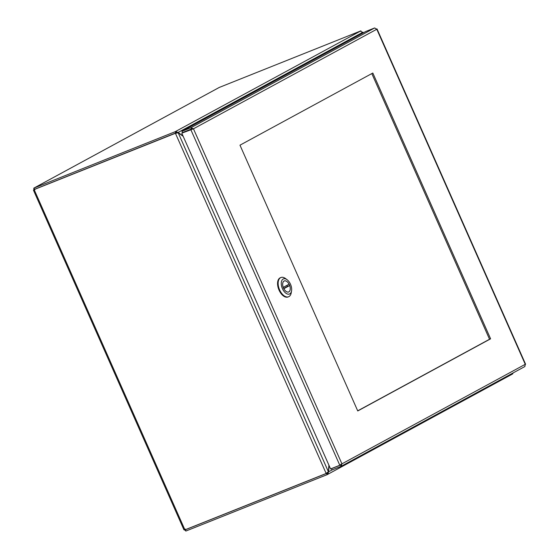 <?xml version="1.0" encoding="UTF-8"?>
<svg xmlns="http://www.w3.org/2000/svg" width="559" height="559" viewBox="0 0 559 559"><rect width="100%" height="100%" fill="white"/><g stroke="black" fill="none" stroke-linecap="round" stroke-linejoin="round"><path stroke-width="0.84" d="M183.01 135.942L178.202 132.511L175.596 131.47L360.464 31.094L362.491 32.45L362.421 33.295M177.399 132.832L362.491 32.45M328.902 465.165L328.392 471.719L326.128 473.389L175.449 133.356L178.188 132.756L183.177 136.319M362.63 33.184L362.826 32.087L363.182 32.883M362.47 32.66L361.904 32.122M177 132.909L176.141 132.986M513.211 372.874L512.575 373.971L327.714 474.353L328.58 471.852L329.069 465.542M327.427 472.648L327.092 473.103M328.133 472.027L332.228 469.874M327.567 474.423L327.008 473.152L326.561 473.396L327.12 474.661L327.567 474.423M176.155 132.742L175.708 132.979L175.149 131.714L175.596 131.47L176.155 132.742L177.07 132.888M360.464 31.094L360.974 31.004M219.31 87.428L360.911 30.85M175.149 131.714L33.792 188.145L219.477 87.323M219.659 87.232L33.896 188.103L34.882 189.739L34.462 189.368L175.708 132.979M326.833 473.04L326.128 473.389M176.099 132.895L34.854 189.284L175.407 133.273M326.17 473.48L184.917 529.862L184.191 529.506L185.874 531.05L327.12 474.661M185.26 529.08L185.308 529.778L326.561 473.396M185.805 529.513L185.308 529.778L185.874 531.05M33.896 188.103L33.813 190.165L34.162 189.662L184.917 529.862M490.599 338.824L357.753 410.956L239.979 145.172L372.825 73.033L490.599 338.824L489.537 339.25L371.812 73.585M357.704 410.83L489.537 339.25M181.934 131.295L182.5 132.567L191.513 128.968L192.387 129.22L181.787 133.182L193.456 128.794L190.947 127.697L181.934 131.295L365.635 31.549L374.649 27.95L376.78 29.25L377.011 28.921L525.6 364.244M332.207 468.274L331.445 468.687L332.011 469.958L341.025 466.36L341.933 463.844L525.257 364.307L524.873 364.727L525.257 364.307L376.78 29.25L376.088 28.977M191.513 128.968L190.947 127.697L374.649 27.95M376.78 29.25L193.456 128.794L341.933 463.844L339.586 465.333L330.572 468.931L181.787 133.182M339.781 465.221L190.801 129.583L191.492 129.213M340.326 464.899L339.586 465.333M525.257 364.307L524.852 366.55L341.179 466.283L340.459 465.088L331.445 468.687M340.864 464.27L340.564 465.032M280.918 277.516L280.352 277.746A10.355 5.821 68.2 0 0 280.003 277.907A10.355 5.821 68.2 0 0 278.92 289.835A10.355 5.821 68.2 0 0 288.032 296.976L288.598 296.752A10.355 5.821 -111.8 0 1 279.486 289.611A10.355 5.821 -111.8 0 1 280.569 277.683A10.355 5.821 -111.8 0 1 280.918 277.516A10.355 5.821 -111.8 0 1 285.614 278.613L287.137 279.759A8.133 4.57 -111.8 0 1 291.56 290.841A8.133 4.57 -111.8 0 1 289.758 293.88A8.133 4.57 -111.8 0 1 282.428 288.647A8.133 4.57 -111.8 0 1 283.175 279.025A8.133 4.57 -111.8 0 1 287.137 279.759M291.56 290.841L291.246 292.72A10.355 5.821 -111.8 0 1 288.598 296.752M284.056 281.016A5.953 3.347 68.2 0 0 283.434 287.878A5.953 3.347 68.2 0 0 288.668 291.98A5.953 3.347 68.2 0 0 289.569 285.216A5.953 3.347 68.2 0 0 284.258 280.925A5.953 3.347 68.2 0 0 284.056 281.016M283.252 287.361L289.08 284.196A5.918 3.326 68.2 0 0 284.272 280.96A5.918 3.326 68.2 0 0 283.252 287.361L283.252 287.361M283.846 288.71L289.674 285.544A5.918 3.326 -111.8 0 1 288.654 291.945A5.918 3.326 -111.8 0 1 283.846 288.71L283.846 288.71M283.699 288.465L287.403 286.453A5.918 3.326 68.2 0 0 286.935 285.363M287.403 286.453L289.674 285.544M178.188 132.756L328.392 471.719M362.882 33.044L362.672 32.583M38.634 187.705L38.138 187.971M183.974 529.862L33.456 190.193M192.736 129.017L191.94 129.213M283.923 281.1L284.272 280.96"/></g></svg>
